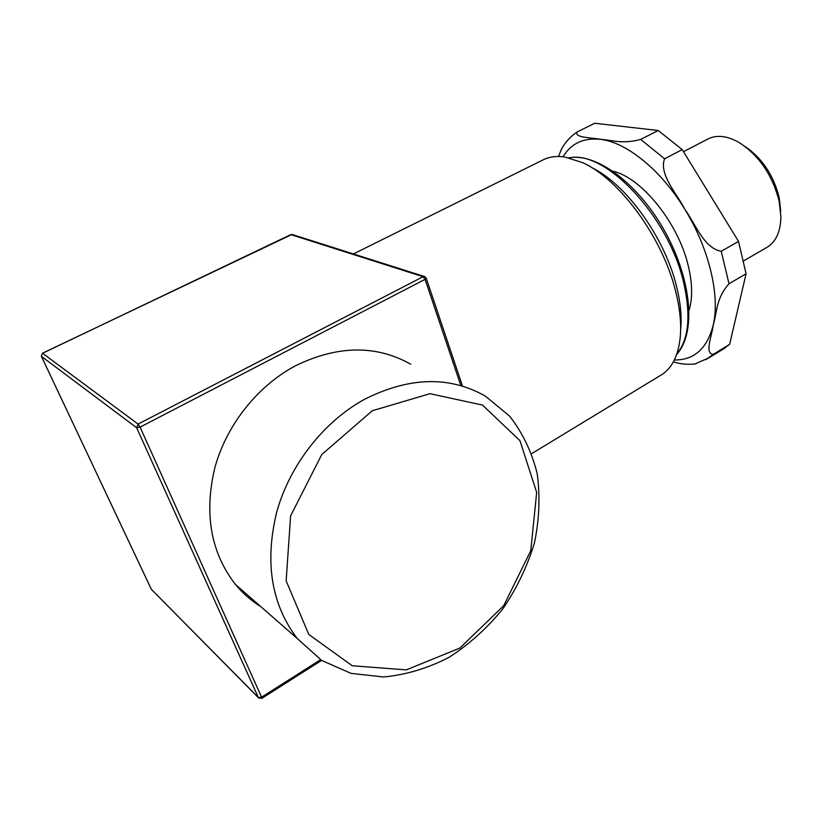 <?xml version="1.0" encoding="UTF-8"?>
<svg xmlns="http://www.w3.org/2000/svg" width="822" height="822" viewBox="0 0 822 822"><rect width="100%" height="100%" fill="white"/><g stroke="black" fill="none" stroke-linecap="round" stroke-linejoin="round"><path stroke-width="1.23" d="M780.725 211.141L779.184 197.527C773.523 175.199 762.158 158.194 745.092 146.511M561.508 149.049L558.518 156.509M563.008 156.786C571.105 143.408 583.558 137.593 600.368 139.329C591.367 137.48 573.746 137.798 577.188 131.921L594.768 123.249L658.247 130.503L640.677 139.411C622.131 144.477 611.66 139.946 600.368 139.329C626.498 142.257 660.96 169.897 684.829 209.291C677.051 193.735 658.658 174.398 664.587 158.78L682.209 149.614L738.536 241.411L721.243 251.285C703.827 248.254 695.217 223.409 684.829 209.291C709.026 248.408 720.093 295.324 713.342 324.618C717.061 312.637 715.972 298.119 729.011 283.785L746.068 273.777L729.638 344.356L713.404 354.282C704.094 354.066 712.109 335.212 713.342 324.618C707.321 348.425 694.323 360.221 674.348 359.974M689.083 310.089C692.761 298.037 692.453 283.148 688.168 265.424C678.181 222.906 641.684 177.84 613.068 171.212M673.434 361.742C679.075 363.889 686.164 364.66 694.703 364.054L696.1 363.694M722.117 349.782L729.638 344.356M746.068 273.777L738.536 241.411M682.209 149.614L658.247 130.503M766.268 247.741L767.697 246.919C776.245 241.288 780.643 231.177 780.9 216.607L779.153 201.195C772.495 175.24 759.251 155.728 739.41 142.689C727.018 135.63 716.311 134.5 707.3 139.308L683.493 151.71M372.274 410.764L429.988 393.687L482.483 405.082L519.966 440.674L536.674 492.429L530.765 550.709L503.732 605.67L459.899 648.044L406.263 669.889L352.258 665.758L308.805 634.471L286.148 580.835L290.608 515.877L321.813 454.474L372.274 410.764M592.015 167.811C625.994 183.974 664.577 237.311 676.393 285.83C680.421 301.797 681.87 316.11 680.729 328.759M151.865 589.97L151.269 589.117M290.464 234.763L292.365 234.547L424.388 276.5M41.295 356.09L151.33 589.312L258.56 697.857L261.858 698.34L261.581 697.179L258.385 697.549L258.92 698.207M292.016 234.434L42.425 353.224L41.377 356.306L42.384 353.378M424.799 276.634L423.083 276.706L425.087 279.346L426.197 278.113L424.799 276.634M138.096 424.08L136.657 427.738L140.079 427.121L138.096 424.08L42.58 353.275L290.834 234.589L423.083 276.706L138.096 424.08M260.759 606.595C251.183 600.697 242.716 593.289 235.359 584.37C210.689 552.374 203.877 513.39 214.922 467.41C226.841 424.265 258.149 385.415 295.961 365.533C337.996 345.261 376.26 344.829 410.764 364.238M364.197 399.492C323.796 421.758 289.94 464.687 276.747 511.931C264.499 562.258 271.332 604.458 297.266 638.53L321.649 660.446L351.138 673.403L383.607 676.979C406.027 674.831 427.841 668.286 449.038 657.353C469.331 644.222 487.302 628.008 502.961 608.701C516.904 588.11 527.405 566.142 534.464 542.808C539.345 519.216 540.249 496.159 537.187 473.647C531.813 451.987 522.617 432.804 509.599 416.107L485.535 396.235C449.511 375.705 409.058 376.795 364.197 399.492M659.799 375.839L662.337 374.298C672.406 367.444 678.376 355.063 680.256 337.154C681.469 323.601 679.907 308.209 675.55 290.998C662.532 237.435 619.12 178.508 582.223 162.499L564.899 157.033C556.217 155.769 548.654 156.858 542.232 160.311L353.398 253.947M664.587 158.78L640.677 139.411M729.011 283.785L721.243 251.285M705.81 359.738L713.404 354.282M569.235 157.886C604.879 149.563 668.163 215.703 683.462 281.761C691.179 315.032 688.939 339.157 676.763 354.148M136.657 427.738L258.385 697.549L151.392 589.384L41.377 356.306L136.657 427.738M320.549 659.737L261.581 697.179L140.079 427.121L425.087 279.346L460.875 385.652M561.2 149.604C565.146 142.309 570.478 136.411 577.188 131.921M694.703 364.054L708.924 357.847L725.076 347.963M767.697 246.919L743.776 260.79M568.947 157.814C597.224 152.645 639.228 184.58 665.573 232.636C691.857 280.703 696.224 333.249 676.66 354.426M426.228 278.196L462.509 386.124M261.858 698.34L321.577 660.405M235.359 584.37L297.266 638.53M531.711 453.61L662.337 374.298"/></g></svg>
